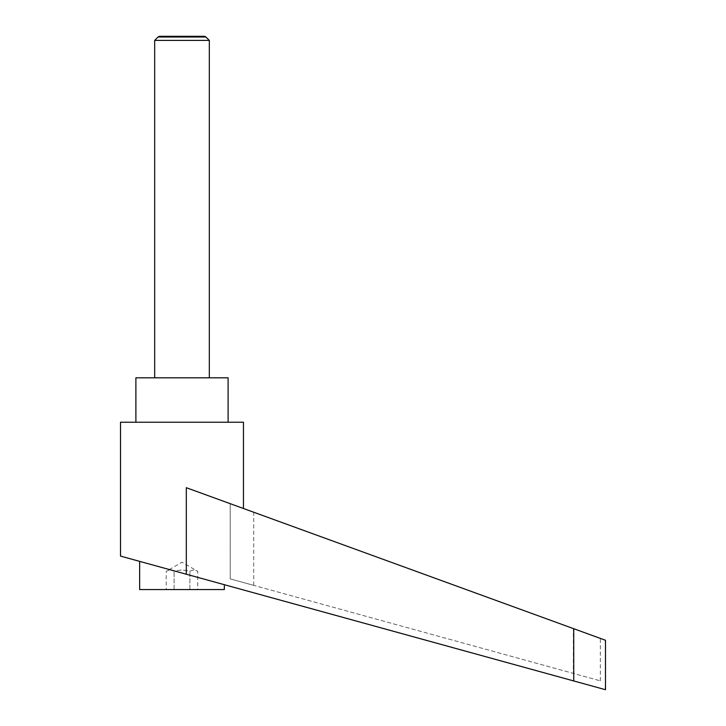 <?xml version="1.0" encoding="UTF-8"?>
<svg xmlns="http://www.w3.org/2000/svg" width="726" height="726" viewBox="0 0 726 726"><rect width="100%" height="100%" fill="white"/><g stroke="black" fill="none" stroke-linecap="round" stroke-linejoin="round"><path stroke-width="0.54" stroke-dasharray="3.63 2.72" d="M209.315 40.402L154.674 40.402M158.05 37.017L205.93 37.017M209.315 377.819L154.674 377.819L209.315 377.819M139.646 589.566L224.343 589.566M181.99 573.032L573.731 680.952L573.731 628.707L186.31 487.7L243.464 508.499L186.31 487.7L186.31 574.221L120.516 556.098M228.1 422.223L135.889 422.223L228.1 422.223M197.771 589.566L174.104 589.566L197.771 589.566L197.771 571.353C195.14 569.71 192.508 569.71 189.885 571.353C184.849 569.819 179.948 569.719 175.175 571.063L174.104 571.353C171.472 569.71 168.84 569.71 166.218 571.353L181.99 562.251L197.771 571.353C195.14 569.71 192.508 569.71 189.885 571.353C184.849 569.819 179.948 569.719 175.175 571.063L174.104 571.353C171.472 569.71 168.84 569.71 166.218 571.353L166.218 589.566L174.104 589.566L166.218 589.566M573.368 628.58L230.206 503.672L230.206 578.876L600.357 680.852L230.206 578.876L253.71 585.356L230.206 578.876L230.206 503.672L573.368 628.58L573.368 673.41L573.368 628.58M230.206 503.672L253.71 512.229L230.206 503.672M605.484 640.268L573.731 628.707M135.889 377.819L228.1 377.819M120.516 422.223L243.464 422.223M174.104 589.566L174.104 571.353L174.104 589.566M189.885 589.566L189.885 571.353L189.885 589.566M204.696 36.3L159.293 36.3M600.357 680.852L600.357 638.399M253.71 585.356L253.71 512.229"/><path stroke-width="1.09" d="M209.315 377.819L209.315 40.402L205.93 37.017L158.05 37.017L154.674 40.402L154.674 377.819M158.05 37.017L159.293 36.3L204.696 36.3L205.93 37.017M224.343 584.702L224.343 589.566L139.646 589.566L139.646 561.37M181.99 573.032L186.31 574.221L186.31 487.7L573.731 628.707L573.731 680.952L605.484 689.7L120.516 556.098L120.516 422.223L243.464 422.223L243.464 508.499M135.889 422.223L135.889 377.819L228.1 377.819L228.1 422.223M573.731 628.707L605.484 640.268L605.484 689.7M154.674 40.402L209.315 40.402"/></g></svg>
